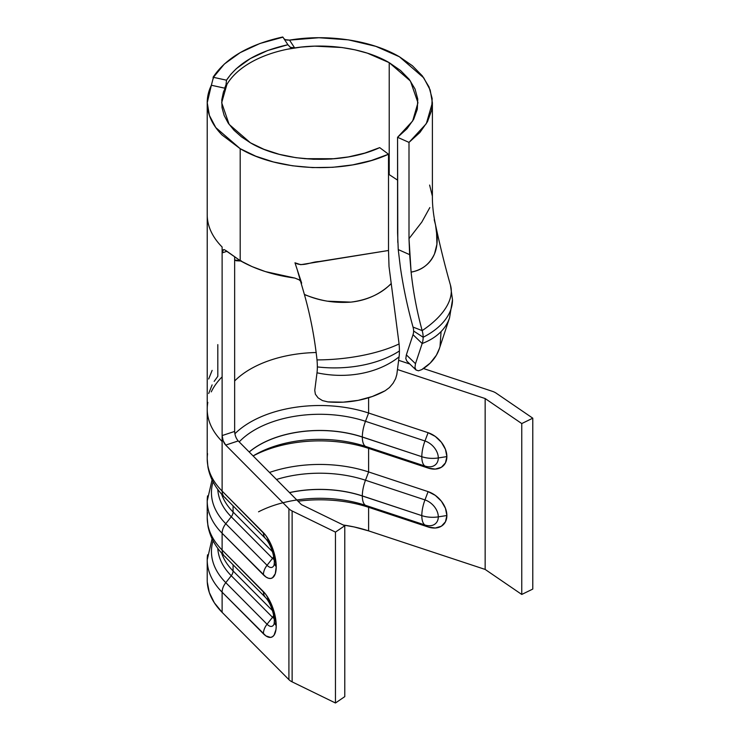 <?xml version="1.0" encoding="UTF-8"?>
<svg xmlns="http://www.w3.org/2000/svg" width="740" height="740" viewBox="0 0 740 740"><rect width="100%" height="100%" fill="white"/><g stroke="black" fill="none" stroke-linecap="round" stroke-linejoin="round"><path stroke-width="1.11" d="M241.342 260.887L234.645 259.981L236.18 260.757L240.814 261.007M492.331 391.312A14.43 8.334 180 0 1 495.356 392.653A14.43 8.334 0 0 0 492.331 391.312L423.474 368.529L492.331 391.312M396.834 374.449L399.082 356.846A30.544 7.955 -101 0 0 399.415 350.964A86.608 50.006 180 0 1 317.34 366.92A30.544 7.955 79 0 1 317.007 372.803A86.608 65.638 7.3 0 0 399.082 356.846A30.544 7.955 -101 0 0 399.415 350.964A30.544 7.955 -101 0 0 399.082 343.943L389.018 266.567L399.082 343.943A86.608 30.951 174.9 0 1 317.007 359.899C314.62 337.708 310.43 315.943 304.427 294.594C310.43 315.943 314.62 337.708 317.007 359.899A30.544 7.955 79 0 1 317.34 366.92A86.608 50.006 0 0 0 399.415 350.964A30.544 7.955 -101 0 0 399.082 343.943A86.608 30.951 174.9 0 1 317.007 359.899A30.544 7.955 79 0 1 317.34 366.92A30.544 7.955 79 0 1 317.007 372.803L314.759 390.406L315.379 394.217L318.071 397.843L322.455 400.581L327.885 401.894A86.608 65.638 7.3 0 0 385.124 390.766L389.425 387.575L393.079 383.264L395.632 378.63L396.834 374.449L399.082 356.846A86.608 65.638 -172.7 0 1 317.007 372.803L314.759 390.406M334.767 158.712L304.621 158.702L334.767 158.712M389.212 174.621L388.509 174.215L389.212 174.621L389.212 62.66L389.212 174.621L397.565 180.125M207.219 102.731L207.219 214.692A112.591 65 0 0 0 222.12 247.012L222.12 252.895L223.193 249.787L224.414 249.667L240.195 260.656L240.195 148.685L255.753 156.186L273.384 161.949L292.522 165.788L312.548 167.592L332.806 167.296L352.638 164.9L371.406 160.497L388.509 154.225L379.703 147.621C342.333 164.928 283.596 162.698 250.398 142.792L241.416 136.826L233.96 130.203L228.17 123.034L224.165 115.477L222.028 107.661L221.787 99.761L223.462 91.917L227.004 84.277A98.152 56.666 180 0 1 287.851 49.145C322.483 42.041 363.479 47.499 389.212 62.66L400.525 70.485L409.229 79.356L415.029 88.994L417.758 99.067L417.305 109.261L413.697 119.251L407.046 128.695L397.565 137.307L408.998 142.394L408.998 238.668L421.809 222.093L429.829 207.579M225.913 250.555L240.195 260.656L240.195 148.685L215.793 127.585L209.392 115.412L207.246 102.731L211.363 85.248C208.68 90.798 207.302 96.459 207.219 102.213C207.144 107.975 208.375 113.645 210.909 119.223C213.435 124.792 217.19 130.083 222.157 135.078L240.195 148.685C278.37 171.541 345.543 174.067 388.509 154.225L388.509 250.49L318.977 261.572C310.93 261.803 302.42 267.214 294.973 262.802L301.661 283.133L294.973 262.802L300.755 264.689L388.509 250.49L388.509 154.225L379.703 147.621L364.792 153.088L348.429 156.926L331.141 159.017L313.483 159.276L296.028 157.703L279.341 154.355L263.967 149.332L250.398 142.792L229.141 124.403L221.676 102.731L226.921 84.406M399.415 56.767L423.743 77.857L430.199 90.049L432.382 102.731L426.323 123.654L408.998 142.394L419.867 132.525L427.498 121.684L431.642 110.232L432.16 98.54L429.043 86.978L422.383 75.933L412.402 65.749L399.415 56.767L375.837 46.352L348.374 39.849L318.921 37.731L289.525 40.117C327.755 33.716 371.545 40.367 399.415 56.767M286.546 40.053L289.525 40.117L294.585 47.804L287.851 49.145L301.069 47.101L314.667 46.139L341.889 47.508L354.978 49.821L367.382 53.16L389.212 62.66L410.423 81.049L417.952 102.721L412.67 120.972L397.565 137.307L397.565 232.693L398.25 249.574L400.377 267.353C403.346 287.592 407.564 307.498 413.031 327.08L422.17 330.614A30.544 23.634 30.3 0 1 423.151 337.255L413.614 331.002A18.047 13.958 30.3 0 1 413.031 334.702A18.047 13.958 -149.7 0 0 413.614 331.002A18.047 13.958 -149.7 0 0 413.031 327.08A18.047 13.958 30.3 0 1 413.614 331.002L423.151 337.255A86.608 50.006 0 0 0 452.501 299.978A86.608 50.006 180 0 1 423.151 337.255A30.544 23.634 30.3 0 1 422.17 343.517A86.608 54.14 18.3 0 0 449.495 317.987M227.004 84.277L224.683 88.171L227.004 84.277A98.152 56.666 180 0 1 287.851 49.145L294.585 47.804L289.525 40.117L285.427 39.692L284.058 38.804M282.846 37.203A112.591 65 180 0 1 282.948 37.185L287.916 44.733C258.371 51.31 237.901 63.131 226.505 80.188L226.042 84.665L224.683 88.171L211.363 85.248L213.425 77.321A112.591 65 180 0 1 213.462 77.265L213.24 78.69L213.111 77.191C226.024 57.849 249.223 44.456 282.717 37L282.846 37.203A112.591 65 180 0 1 282.948 37.185L287.916 44.733L267.76 50.477L250.342 58.562L236.319 68.672L230.88 74.268L226.505 80.188L226.042 84.665L224.683 88.171L211.363 85.248L213.425 77.321L226.505 80.188L213.425 77.321A112.591 65 180 0 1 213.462 77.265L224.34 64.038L240.204 52.633L259.971 43.475L282.846 37.203M450.457 285.122A86.608 42.458 163.7 0 1 422.17 330.614A30.544 23.634 30.3 0 1 423.151 337.255A30.544 23.634 30.3 0 1 422.17 343.517L413.031 334.702L422.17 343.517L415.492 363.682L414.946 367.475L416.037 370.009L418.489 370.796L421.782 369.602A86.608 54.14 18.3 0 0 439.329 348.697L449.55 317.849A86.608 54.14 -161.7 0 1 422.17 343.517L415.492 363.682L406.353 354.867L413.031 334.702L406.353 354.867L405.807 358.669L406.889 361.185L405.798 358.613M368.613 413.022A98.152 56.666 0 0 0 234.885 433.769A98.152 56.666 180 0 1 368.613 413.022L368.613 397.741L368.613 413.022L428.099 432.697L368.613 413.022L365.486 421.3L368.613 413.022M234.645 380.971A98.152 56.666 180 0 1 316.239 352.518A98.152 56.666 180 0 0 234.645 380.971M207.219 458.772A112.591 65 0 0 0 222.12 491.092A14.43 10.221 135.2 0 0 224.405 497.123C215.488 488.15 209.994 478.105 207.931 466.977L207.219 458.772L207.219 409.146A112.591 65 180 0 1 207.829 402.366M211.27 391.867A112.591 65 180 0 1 221.658 377.308M274.105 564.999A15.623 6.346 71.7 0 1 267.057 565.295A14.43 10.221 135.2 0 0 263.394 574.841A25.826 10.48 -108.3 0 0 276.233 566.692A25.826 10.48 -108.3 0 0 263.394 532.671L222.12 491.092L222.12 435.573L223.175 440.8L225.709 445.082L288.914 508.759L288.914 679.644L222.12 612.359L222.12 592.194L265.891 635.891L270.526 637.408L272.468 636.742L274.068 635.16L275.983 629.49L276.233 625.624L274.068 611.73L270.526 602.341L265.891 594.525L222.12 550.024L222.12 533.272L265.891 576.96L268.305 578.19L270.526 578.476L272.468 577.82L275.252 573.778L276.233 566.692L274.068 552.798L270.526 543.41L265.891 535.603L222.12 491.092L222.12 247.012A112.591 65 180 0 1 207.219 214.85M409.821 364.015L398.638 360.315L409.821 364.015M368.613 448.375L368.613 471.944A98.152 56.666 0 0 0 269.508 472.453A98.152 56.666 180 0 1 368.613 471.944L368.613 448.375L428.099 468.059L435.286 469.086L441.382 467.273L445.452 462.889L446.877 456.599L445.452 449.356L441.382 442.27L435.286 436.424L428.099 432.697L424.973 440.985A15.364 10.887 44.8 0 1 438.302 457.94A15.364 10.887 44.8 0 1 424.973 466.071L365.486 446.387L368.613 448.375L428.099 468.059L424.973 466.071L428.099 468.059A21.654 15.336 -135.2 0 0 446.877 456.599L438.302 457.94L446.877 456.599A21.654 15.336 -135.2 0 0 428.099 432.697L424.973 440.985L365.486 421.3A91.862 53.04 0 0 0 239.186 441.9A91.862 53.04 0 0 1 365.486 421.3A21.654 8.787 108.3 0 0 362.332 436.979L421.865 456.719L362.332 437.062A85.525 49.377 0 0 0 249.232 452.02A85.525 49.377 0 0 1 362.332 437.062A21.654 8.787 108.3 0 0 365.486 446.387L368.613 448.375A98.152 56.666 0 0 0 253.136 455.951A98.152 56.666 180 0 1 368.613 448.375M207.219 517.704A112.591 65 0 0 0 222.12 550.024L222.12 533.272A112.591 65 180 0 1 207.219 500.952L207.219 517.704L207.931 525.899C209.994 537.027 215.488 547.082 224.405 556.045L265.669 597.624A14.43 10.221 -44.8 0 1 263.394 591.602A14.43 10.221 135.2 0 0 265.66 597.606M450.42 285.011A86.608 42.458 -16.3 0 1 422.17 330.614C416.971 311.688 413.29 292.217 411.116 272.19C413.29 292.217 416.971 311.688 422.17 330.614L413.031 327.08C407.564 307.498 403.346 287.592 400.377 267.353L398.25 249.574L408.998 254.357L398.25 249.574M434.195 219.669L435.536 224.942L437.183 237.808C437.303 243.923 436.424 249.26 434.537 253.82C432.512 258.723 429.487 262.728 425.463 265.836C421.569 268.87 416.786 270.988 411.116 272.19L409.655 254.643L408.998 254.357L409.655 254.643L408.998 238.668L408.998 142.394L397.565 137.307L397.796 242.452M300.773 281.422L299.108 279.776L294.844 278.074C273.8 275.225 255.587 269.416 240.195 260.656L252.118 266.631L265.373 271.589L294.844 278.074L299.256 279.887M388.509 250.49L389.018 266.567L388.509 250.49M297.452 270.498L304.427 294.594C312.798 297.832 320.466 300.024 327.432 301.18L350.862 302.124C358.752 301.3 366.078 299.33 372.858 296.213C379.435 293.197 385.577 289.007 391.303 283.633C390.998 282.8 380.369 298.405 350.862 302.124C321.493 304.186 304.186 293.706 304.427 294.594L297.452 270.498M395.65 378.584L393.079 383.264L389.425 387.575L385.124 390.766L372.294 396.511L358.179 400.358L343.221 402.171L327.885 401.894L322.455 400.581L318.071 397.843L315.36 394.189M441.04 332.131L440.032 346.274M439.384 348.549L436.397 355.2L430.245 363.062L421.782 369.602L418.489 370.796L416.037 370.009L414.937 367.419M415.492 363.682L406.353 354.867M432.391 102.731L432.391 196.424C432.317 205.165 433.363 214.665 435.536 224.951L436.489 230.029L436.924 244.2L434.537 253.82C426.166 271.969 410.284 271.673 411.116 272.19L408.998 238.668M432.391 196.23L429.616 185.065M207.219 409.312A112.591 65 0 0 0 222.12 441.466M223.471 249.657L222.12 252.895L226.829 251.341L222.12 252.904L222.12 435.573L234.645 431.429L234.645 257.206L234.645 431.466M238.215 440.92L225.709 445.082L288.914 508.759L288.914 679.644A14.43 8.334 0 0 0 292.124 681.864L292.124 510.979A14.43 8.334 180 0 1 288.914 508.759A14.43 8.334 0 0 0 292.124 510.979L335.461 532.106L335.461 703L292.124 681.864L292.124 510.979L335.461 532.106L344.775 525.742L344.775 696.636L335.461 703L335.461 532.106L344.775 525.742L301.43 504.615L238.234 440.938L225.709 445.082A7.215 2.932 71.7 0 1 222.12 435.573L234.645 431.429C234.858 435.231 236.051 438.394 238.234 440.938L301.43 504.615L344.775 525.742L344.775 696.636L335.461 703L292.124 681.864A14.43 8.334 0 0 1 288.914 679.644L222.12 612.359L222.12 592.194A112.591 65 180 0 1 207.219 559.875L207.219 580.04A112.591 65 0 0 0 222.12 612.359L214.322 602.767L209.328 592.564L207.274 582.038M397.463 369.528L485.153 398.546L521.755 423.567L532.782 418.183L496.179 393.162A14.43 8.334 0 0 0 495.356 392.653A14.43 8.334 180 0 1 496.179 393.162L532.782 418.183L532.782 589.077L521.755 594.451L485.153 569.43L368.613 530.876A98.152 56.666 0 0 0 343.286 525.021L354.118 526.945L368.613 530.876L368.613 507.307L368.613 530.876L485.153 569.43L485.153 398.546L485.153 569.43L521.755 594.451L521.755 423.567L521.755 594.451L532.782 589.077L532.782 418.183L521.755 423.567L485.153 398.546L397.463 369.528M298.054 501.211A98.152 56.666 180 0 1 368.613 507.307L428.099 526.982L435.286 528.018L441.382 526.205L445.452 521.811L446.877 515.521L445.452 508.288L441.382 501.202L435.286 495.356L428.099 491.628L368.613 471.944L428.099 491.628L424.973 499.916A15.364 10.887 44.8 0 1 438.302 516.862A15.364 10.887 44.8 0 1 424.973 525.002L365.486 505.318L368.613 507.307L428.099 526.982L424.973 525.002L428.099 526.982A21.654 15.336 -135.2 0 0 446.877 515.521L438.302 516.862L446.877 515.521A21.654 15.336 -135.2 0 0 428.099 491.628L424.973 499.916L365.486 480.232L368.613 471.944L365.486 480.232A91.862 53.04 0 0 0 276.483 479.474A91.862 53.04 0 0 1 365.486 480.232A21.654 8.787 108.3 0 0 362.332 495.911L421.865 515.651L362.332 495.994A85.525 49.377 0 0 0 289.562 492.646A85.525 49.377 0 0 1 362.332 495.994A21.654 8.787 108.3 0 0 365.486 505.318L368.613 507.307A98.152 56.666 0 0 0 298.054 501.211M272.413 610.565L233.082 570.938L233.082 564.796L233.082 570.938L272.413 610.565M221.63 553.104A99.956 57.711 0 0 0 233.082 570.938A7.215 5.115 -44.8 0 1 231.25 575.711L272.514 617.29A9.333 3.792 -108.3 0 0 274.133 618.437A9.333 3.792 71.7 0 1 272.514 617.29L267.057 624.227L272.514 617.29A7.215 5.115 135.2 0 0 273.661 615.43A7.215 5.115 -44.8 0 1 272.514 617.29L231.25 575.711A102.074 58.932 180 0 1 217.791 548.349A102.074 58.932 180 0 0 231.25 575.711A7.215 5.115 135.2 0 0 233.082 570.938M289.488 492.581A85.525 49.377 180 0 1 362.332 495.911A21.654 8.787 -71.7 0 1 365.486 480.232L424.973 499.916A21.654 8.787 108.3 0 0 421.819 515.586A21.654 8.787 -71.7 0 1 424.973 499.916A15.364 10.887 -135.2 0 1 438.302 516.862A21.654 12.497 180 0 1 421.865 515.651L362.332 495.994A21.654 8.787 -71.7 0 0 365.486 505.318L424.973 525.002A21.654 8.787 -71.7 0 1 421.819 515.678A21.654 8.787 108.3 0 0 424.973 525.002A15.364 10.887 -135.2 0 0 438.302 516.862A21.654 12.497 0 0 1 421.865 515.651L362.332 495.911A85.525 49.377 180 0 0 289.488 492.581M267.057 598.716A15.623 6.346 71.7 0 1 274.827 619.297A14.43 8.334 180 0 0 274.318 621.489A14.43 8.334 0 0 0 276.233 625.624A14.43 8.334 180 0 1 274.318 621.489M274.105 623.931A15.623 6.346 71.7 0 1 267.057 624.227L225.793 582.648L231.25 575.711L225.793 582.648A14.43 10.221 135.2 0 0 222.12 592.194L263.394 633.773A25.826 10.48 -108.3 0 0 276.233 625.624A25.826 10.48 -108.3 0 0 263.394 591.602L222.12 550.024A14.43 10.221 135.2 0 0 224.405 556.045M213.065 540.792A108.355 62.558 0 0 0 225.793 582.648A108.355 62.558 180 0 1 213.065 540.792M296.842 499.981A91.862 53.04 180 0 1 365.486 505.318A91.862 53.04 180 0 0 258.547 511.812M274.078 623.996A15.623 6.346 71.7 0 1 267.057 624.227A14.43 10.221 135.2 0 0 263.394 633.773A14.43 10.221 -44.8 0 1 267.057 624.227L225.793 582.648A14.43 10.221 -44.8 0 0 222.12 592.194A112.591 65 0 0 1 207.561 554.806M225.793 557.146A14.43 10.221 -44.8 0 1 224.387 556.036A14.43 10.221 -44.8 0 1 222.12 550.024A112.591 65 180 0 1 207.561 512.626M272.413 551.633L233.082 512.006L233.082 505.864L233.082 512.006L272.413 551.633M221.63 494.172A99.956 57.711 0 0 0 233.082 512.006A7.215 5.115 -44.8 0 1 231.25 516.779L272.514 558.358A9.333 3.792 -108.3 0 0 274.133 559.505A9.333 3.792 71.7 0 1 272.514 558.358L267.057 565.295L272.514 558.358A7.215 5.115 135.2 0 0 273.661 556.499A7.215 5.115 -44.8 0 1 272.514 558.358L231.25 516.779A102.074 58.932 180 0 1 217.791 489.418A102.074 58.932 180 0 0 231.25 516.779A7.215 5.115 135.2 0 0 233.082 512.006M249.186 451.974A85.525 49.377 180 0 1 362.332 436.979A21.654 8.787 -71.7 0 1 365.486 421.3L424.973 440.985A21.654 8.787 108.3 0 0 421.819 456.663A21.654 8.787 -71.7 0 1 424.973 440.985A15.364 10.887 -135.2 0 1 438.302 457.94A21.654 12.497 180 0 1 421.865 456.719L362.332 437.062A21.654 8.787 -71.7 0 0 365.486 446.387L424.973 466.071A21.654 8.787 -71.7 0 1 421.819 456.746A21.654 8.787 108.3 0 0 424.973 466.071A15.364 10.887 -135.2 0 0 438.302 457.94A21.654 12.497 0 0 1 421.865 456.719L362.332 436.979A85.525 49.377 180 0 0 249.186 451.974M267.057 539.793A15.623 6.346 71.7 0 1 274.827 560.365A14.43 8.334 180 0 0 274.318 562.567A14.43 8.334 0 0 0 276.233 566.692A14.43 8.334 180 0 1 274.318 562.567M274.078 565.064A15.623 6.346 71.7 0 1 267.057 565.295L225.793 523.726L231.25 516.779L225.793 523.726A14.43 10.221 135.2 0 0 222.12 533.272L263.394 574.841A14.43 10.221 -44.8 0 1 267.057 565.295L225.793 523.726A108.355 62.558 180 0 1 213.065 481.86A108.355 62.558 0 0 0 225.793 523.726A14.43 10.221 -44.8 0 0 222.12 533.272A112.591 65 0 0 1 207.561 495.874M254.847 454.906A91.862 53.04 180 0 1 365.486 446.387A91.862 53.04 180 0 0 254.847 454.906L253.117 455.933M263.394 532.671A14.43 10.221 135.2 0 0 265.66 538.683L265.669 538.692A14.43 10.221 -44.8 0 1 263.394 532.671M225.793 498.214A14.43 10.221 -44.8 0 1 224.387 497.104A14.43 10.221 -44.8 0 1 222.12 491.092A112.591 65 180 0 1 207.561 453.703M214.184 381.368L217.81 376.336L217.81 344.618M212.13 370.389L208.671 378.991M212.13 384.893L208.671 393.495M294.585 47.804L290.302 47.332L287.916 44.733L290.524 47.443L294.585 47.804M449.55 317.849L452.501 299.746L450.429 285.048C445.073 266.271 440.106 246.235 435.536 224.942L435.536 224.951M406.852 361.148L416.01 369.982M207.228 409.174L207.228 214.711M265.669 597.624C271.349 603.822 274.383 615.791 274.318 621.48L274.124 623.876M212.066 538.794L207.219 559.875M224.405 497.123L265.669 538.692C271.349 544.899 274.383 556.869 274.318 562.548L274.124 564.944M212.066 479.862L207.219 500.952"/></g></svg>
